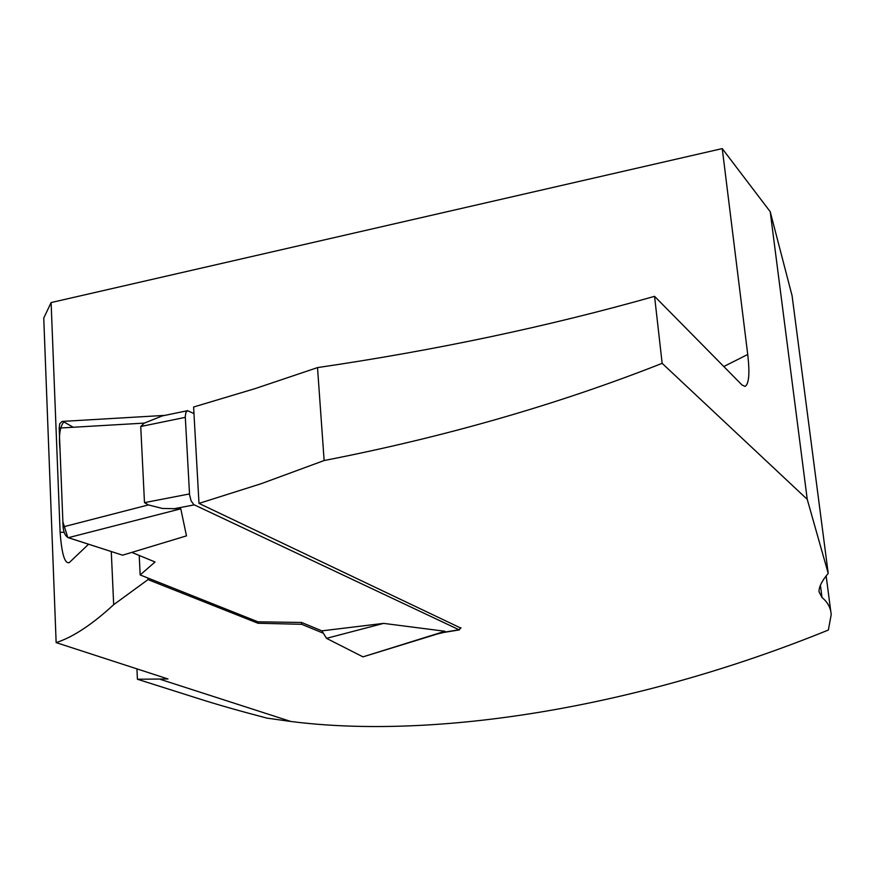 <?xml version="1.0" encoding="UTF-8"?>
<svg xmlns="http://www.w3.org/2000/svg" width="875" height="875" viewBox="0 0 875 875"><rect width="100%" height="100%" fill="white"/><g stroke="black" fill="none" stroke-linecap="round" stroke-linejoin="round"><path stroke-width="1.31" d="M290.817 721.47L266.908 718.112C239.728 711.003 217.044 704.539 198.844 698.72L137.419 679.241L168 678.967L56.142 642.611L43.75 318.062L51.111 302.564L722.247 148.597L770.208 211.673L792.094 295.783L828.209 573.355C821.855 580.967 818.792 587.125 819.033 591.795L821.997 597.505C827.739 602.208 830.802 607.917 831.195 614.655L828.363 630.033C634.747 708.761 433.125 739.67 290.817 721.47L160.748 679.492M324.133 460.534L317.516 367.598L255.172 388.587L193.605 407.017L198.997 503.398L261.297 483.667L324.133 460.534C444.762 437.008 557.441 404.611 662.156 363.344L807.242 499.352L828.209 573.355M198.997 503.398L460.884 628.108M437.784 633.883L443.548 632.483M323.356 633.216L301.689 624.302L258.005 623.252L148.017 579.6L113.684 604.68C92.137 624.542 72.964 637.186 56.142 642.611M88.561 544.228L69.3 562.57C64.805 564.134 61.742 554.039 60.113 532.295L51.111 302.564M148.017 579.6L147.941 578.036M258.005 623.252L257.917 621.808L140.164 574.941L139.223 555.45M317.516 367.598C435.564 350.295 547.914 326.55 654.566 296.341L742.033 385.011L745.073 386.4C749 384.027 749.886 373.373 747.731 354.473L722.247 148.597M654.566 296.341L662.156 363.344M136.927 668.861L137.419 679.241M807.242 499.352L770.208 211.673M257.917 621.808L301.558 622.464L301.689 624.302M111.278 551.545L113.684 604.68M460.961 627.736L459.058 629.77L193.78 504.602L191.1 500.839L189.58 494.944L185.27 416.544L185.872 412.519L187.578 410.659L193.966 413.58M185.292 417.342L140.733 426.519L144.484 502.633L148.411 504.919L162.269 508.441L180.786 508.823L186.484 535.872L122.587 555.188L67.78 537.491L62.891 521.872L60.025 449.52C58.581 436.067 59.85 426.869 63.82 421.903L73.237 427.252M140.164 574.941L155.05 561.98L131.83 552.398M301.558 622.464L321.902 630.853L383.611 623.383L444.981 631.269L441.875 632.592M140.733 426.519L144.331 423.106L162.214 415.931L187.381 410.725M180.786 508.823L68.272 537.698C65.352 536.167 63.623 532.58 63.087 526.914L59.183 428.072L144.331 423.106M59.183 428.072L59.763 423.664L62.103 421.422L164.828 415.384M63.087 526.914L148.411 504.919M68.272 537.698L122.587 555.188M444.358 631.827L362.961 656.862L444.981 631.269M383.611 623.383L326.517 638.345L321.902 630.853M362.961 656.862L326.517 638.345M821.997 597.505L820.422 585.244M60.113 532.295L64.127 532.306M723.8 366.527L747.731 354.473M459.058 629.77L441.973 632.57M194.261 504.875L173.337 508.878M189.492 493.938L144.484 502.633M830.747 611.253L826.153 575.903M459.462 629.869L440.803 632.942"/></g></svg>
